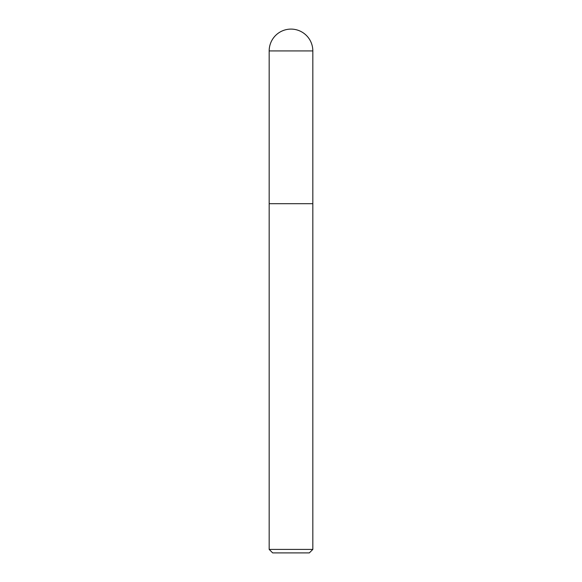 <?xml version="1.0" encoding="UTF-8"?>
<svg xmlns="http://www.w3.org/2000/svg" width="582" height="582" viewBox="0 0 582 582"><rect width="100%" height="100%" fill="white"/><g stroke="black" fill="none" stroke-linecap="round" stroke-linejoin="round"><path stroke-width="0.87" d="M312.825 549.408L312.825 50.925A21.825 21.825 0 0 0 291 29.1A21.825 21.825 0 0 0 269.175 50.925L269.175 549.408L272.667 552.9L309.333 552.9L312.825 549.408L269.175 549.408M269.175 203.7L312.825 203.7L269.175 203.7M269.175 50.925L312.825 50.925"/></g></svg>
